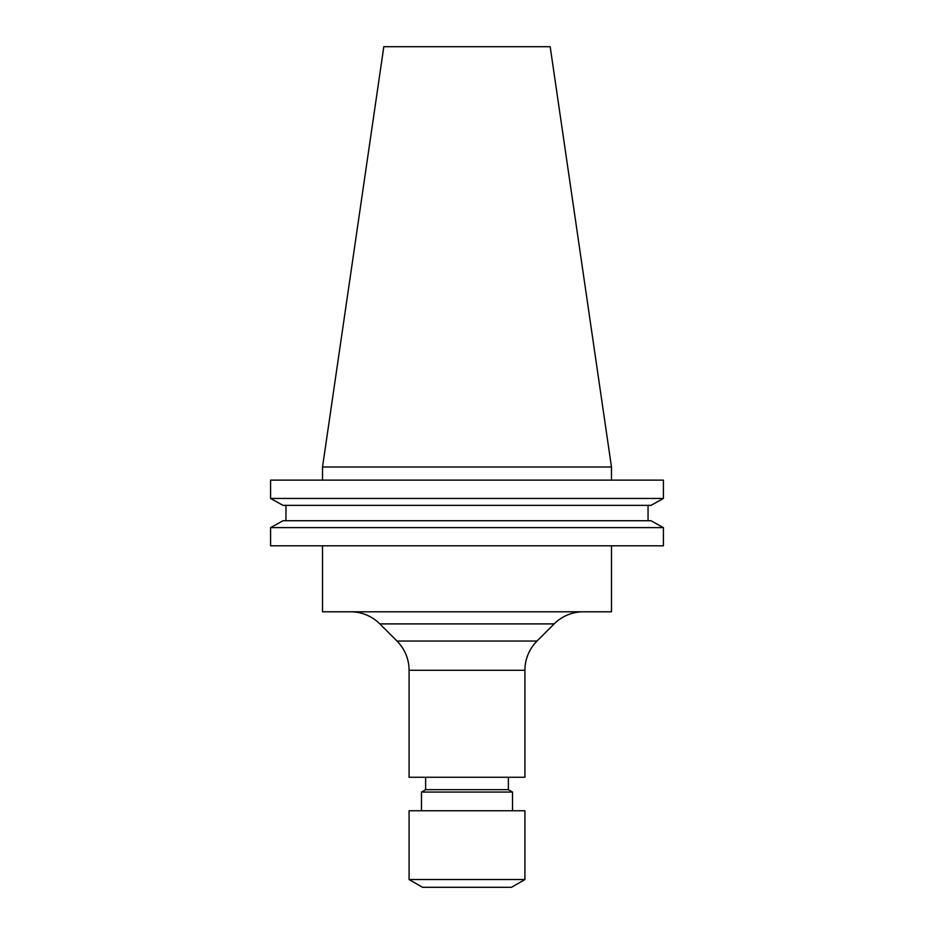 <?xml version="1.0" encoding="UTF-8"?>
<svg xmlns="http://www.w3.org/2000/svg" width="934" height="934" viewBox="0 0 934 934"><rect width="100%" height="100%" fill="white"/><g stroke="black" fill="none" stroke-linecap="round" stroke-linejoin="round"><path stroke-width="1.4" d="M322.522 545.806L322.522 611.793L611.478 611.793L611.478 545.806M524.92 670.297L409.08 670.297L409.08 777.263L524.92 777.263L524.92 670.297A41.365 41.365 0 0 1 537.027 641.039L554.166 623.9A41.365 41.365 0 0 1 583.423 611.793M409.08 670.297A41.365 41.365 0 0 0 396.973 641.039L379.834 623.9A41.365 41.365 0 0 0 350.577 611.793M425.635 777.263L425.635 789.674L421.491 792.055L421.491 810.77M508.365 777.263L508.365 789.674L425.635 789.674M508.365 789.674L512.509 792.055L421.491 792.055M512.509 792.055L512.509 810.77M524.92 810.77L409.08 810.77L409.08 879.536L524.92 879.536L524.92 810.77M524.92 879.536L511.47 887.3L422.53 887.3L409.08 879.536M322.522 467L611.478 467L550.184 46.7L383.816 46.7L322.522 467L322.522 480.134M611.478 467L611.478 480.134M663.409 545.806L270.591 545.806L270.591 527.628L283.014 520.728L270.591 527.628L663.409 527.628L663.409 545.806L663.409 527.628L650.986 520.728L663.409 527.628M650.986 520.728L283.014 520.728M648.056 520.728L648.056 505.364L648.056 520.728M285.944 520.728L285.944 505.364M650.986 505.364L663.409 498.452L650.986 505.364L283.014 505.364L270.591 498.452L283.014 505.364M663.409 498.452L270.591 498.452L270.591 480.134L663.409 480.134L663.409 498.452L663.409 480.134M537.027 641.039L396.973 641.039M554.166 623.9L379.834 623.9"/></g></svg>
